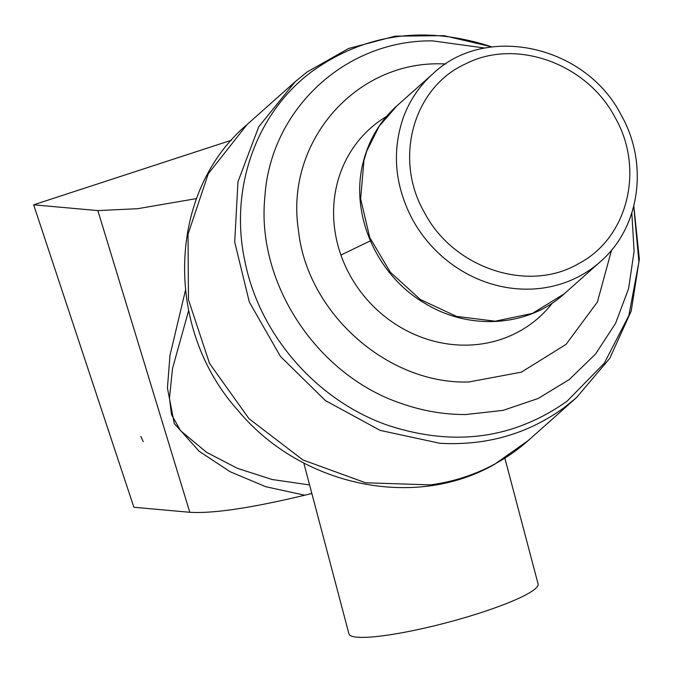 <?xml version="1.0" encoding="UTF-8"?>
<svg xmlns="http://www.w3.org/2000/svg" width="673" height="673" viewBox="0 0 673 673"><rect width="100%" height="100%" fill="white"/><g stroke="black" fill="none" stroke-linecap="round" stroke-linejoin="round"><path stroke-width="1.01" d="M445.871 63.893L440.504 63.834C354.208 61.916 284.738 143.307 298.476 230.452C307.09 313.063 387.892 384.62 468.812 381.978L521.373 372.152L566.077 344.366L597.422 301.992L611.572 250.053M386.512 116.454A126.684 116.421 48.3 0 0 340.925 255.042A126.684 116.421 48.3 0 0 437.77 342.111A126.684 116.421 48.3 0 0 552.499 302.909M424.385 212.399C393.394 159.013 413.138 87.397 465.699 63.817C515.981 37.932 587.075 63.573 615.097 117.539C644.927 169.15 627.741 238.116 578.797 263.522C528.7 293.361 453.207 268.384 424.385 212.399M303.784 462.974L348.951 633.899A97.812 14.116 -14.8 0 0 466.221 617.217A97.812 14.116 -14.8 0 0 538.08 583.928L504.868 458.204M311.843 493.46L304.718 495.21C251.509 507.98 213.206 513.676 189.803 512.288L133.885 507.265L33.65 204.819L231.495 140.203M188.6 310.657L172.507 368.526L169.487 398.004L171.472 414.551L180.557 430.678L206.544 452.315L237.342 468.315L272.094 479.496L309.588 484.947M304.718 495.21L265.81 486.722L230.2 471.765L199.183 451.289L174.265 423.51L167.426 388.027L169.966 355.487L185.42 290.467M196.583 198.577L137.637 208.706L97.854 210.59L189.803 512.288M97.854 210.59L33.65 204.819M140.842 436.432L143.214 441.572L140.842 436.432M528.339 440.462L576.517 397.575L565.093 406.921C528.65 433.74 486.924 445.863 439.923 443.288L380.22 430.409L325.454 400.603L280.498 356.513L249.321 302.051L234.709 242.044L237.948 181.819L258.752 126.726L295.27 81.652L247.092 124.539L208.268 173.76L188.028 234.238L188.457 299.712L209.522 363.403L249.035 418.724L302.9 459.937L365.557 482.777L430.501 484.88C453.711 481.742 475.365 474.667 495.479 463.663A211.49 194.362 48.3 0 0 528.339 440.462L494.596 464.286C414.139 510.479 300.469 485.813 237.981 410.421C163.808 328.205 167.039 192.276 247.092 124.539M491.938 46.959L490.895 46.58C425.058 25.254 365.574 33.431 312.449 71.136C255.782 112.77 228.778 189.836 245.25 262.865C260.274 336.096 317.959 401.503 388.784 425.605C454.62 446.939 514.105 438.754 567.23 401.058L604.329 363.176L628.851 315.578L638.913 261.898L633.739 206.241M631.821 212.946L634.101 251.256L628.607 288.574L615.568 323.326L595.529 354.057L569.341 379.479L538.106 398.509L503.126 410.353L465.884 414.526C444.23 414.627 422.888 411.001 401.865 403.657C317.109 375.635 255.866 282.971 264.918 196.407C270.605 109.27 345.602 39.732 432.638 40.885L485.065 48.086M432.958 73.752C485.99 22.975 586.04 45.545 621.255 115.226C648.89 163.749 640.015 227.625 600.299 261.73A125.834 115.647 -131.7 0 1 412.524 219.516C394.975 186.118 391.77 152.535 402.908 118.759A125.834 115.647 -131.7 0 1 432.958 73.752L396.877 105.863C380.396 120.719 369.284 139.101 363.529 160.99C349.068 213.4 376.602 276.056 425.984 303.977C470.149 330.729 528.448 326.666 564.218 293.84L532.419 313.408L495.235 321.198L456.53 316.394L420.314 299.493L390.357 272.254L369.746 237.51L360.635 198.855L363.975 160.3L366.835 150.878L379.076 126.356L396.885 105.871M340.925 255.042L370.327 240.892M295.27 81.643L307.006 72.036L348.58 48.506L395.16 36.165L443.97 35.661L492.173 46.925M633.798 206.014L639.35 259.113L631.207 311.052L609.797 358.305L576.517 397.575M600.299 261.73L564.218 293.84"/></g></svg>
